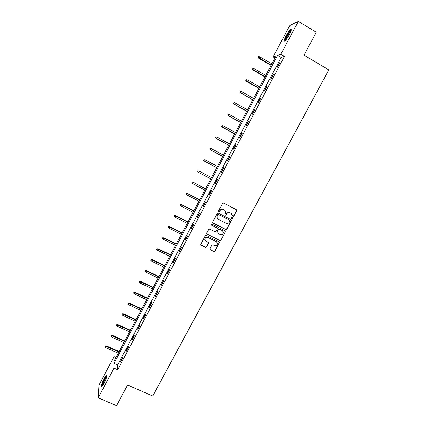 <?xml version="1.0" encoding="UTF-8"?>
<svg xmlns="http://www.w3.org/2000/svg" width="427" height="427" viewBox="0 0 427 427"><rect width="100%" height="100%" fill="white"/><g stroke="black" fill="none" stroke-linecap="round" stroke-linejoin="round"><path stroke-width="0.64" d="M231.808 218.619L232.571 218.373L236.649 210.778L236.334 209.694L223.652 203.087L222.558 203.439L218.469 211.082L218.699 211.84L219.462 211.595L219.99 210.607C220.871 209.283 222.04 208.91 223.486 209.481L224.543 210.031L225.878 212.08L224.976 214.792L225.269 215.24L226.032 214.994L226.561 214.007C227.442 212.689 228.605 212.315 230.041 212.881L231.098 213.431L232.421 215.416L231.519 218.181L231.808 218.619M231.626 218.459L232.421 218.234L236.494 210.65L236.382 209.721M218.507 211.68L219.329 211.466L219.99 210.607M225.082 215.08L225.888 214.861L226.561 214.007M104.311 378.189L106.563 374.938C107.503 375.184 106.681 377.991 104.092 383.355L101.845 386.6C100.921 386.307 101.738 383.505 104.311 378.189M285.978 36.001C287.803 32.676 289.367 30.488 290.659 29.442C291.774 28.983 291.374 30.659 289.453 34.47C287.611 37.816 286.053 39.999 284.777 41.024C283.667 41.462 284.067 39.791 285.978 36.001M209.956 248.738L210.281 249.8L213.836 251.578L214.914 251.225L219.505 242.451L219.083 241.805L206.38 235.378L205.291 235.736L200.695 244.511L201.122 245.21L205.446 247.377L206.529 247.019L208.547 243.043L208.125 242.365L205.985 241.287L204.853 239.451C205.206 237.642 206.262 236.985 208.024 237.481L216.388 241.703L217.508 243.454C217.204 245.301 216.153 245.984 214.354 245.498L212.961 244.799L211.877 245.157L209.956 248.738M298.318 21.35L316.284 32.244L304.024 55.152L328.801 69.884L152.759 396.032L127.545 385.021L116.507 405.65L98.199 397.82L98.968 385.095L114.052 356.668L114.025 361.189L276.157 55.857L273.125 56.898L289.762 25.545L298.318 21.35L280.827 54.256L277.614 55.355L114.014 363.35L113.982 368.122L98.199 397.82M284.446 56.391L281.169 57.448L117.622 364.952L117.66 369.745L284.446 56.391L280.827 54.256M117.66 369.745L113.982 368.122M225.691 229.507L226.774 229.155L231.391 220.295L230.975 219.67L218.288 213.121L217.194 213.473L212.571 222.339L212.993 223.017L225.691 229.507L226.63 229.005L231.146 220.604L231.071 219.729M225.339 231.824L220.834 240.209L219.75 240.561L207.047 234.129L206.721 233.057L208.648 229.448L209.742 229.096L214.904 231.722L215.993 231.37L217.37 228.568L216.953 227.906L211.573 225.162L211.28 224.687L212.112 224.159L225.018 230.756L225.339 231.824L220.834 240.209M279.231 62.849L276.813 67.397L277.342 67.252L279.765 62.689L279.231 62.849L279.578 63.052M272.954 74.656L270.542 79.187L271.049 79.08L273.467 74.538L272.954 74.656L273.296 74.853M266.694 86.419L264.292 90.935L264.777 90.871L267.185 86.339L266.694 86.419L267.035 86.617M260.454 98.146L258.063 102.645L258.527 102.619L260.924 98.103L260.454 98.146L260.801 98.343M254.241 109.83L251.855 114.313L252.293 114.324L254.689 109.83L254.241 109.83L254.583 110.027M248.044 121.476L245.669 125.944L246.085 125.992L248.471 121.508L248.044 121.476L248.386 121.668M241.869 133.08L239.499 137.537L239.899 137.622L242.28 133.155L241.869 133.08L242.216 133.272M235.715 144.652L233.355 149.087L233.734 149.21L236.104 144.758L235.715 144.652L236.062 144.838M229.582 156.175L227.233 160.6L227.591 160.76L229.95 156.319L229.582 156.175L229.929 156.362M223.47 167.662L221.127 172.07L221.469 172.268L223.817 167.848L223.47 167.662L223.817 167.848M217.38 179.116L215.043 183.509L215.363 183.738L217.706 179.329L217.38 179.116M211.312 190.522L208.979 194.904L209.283 195.171L211.616 190.778L211.312 190.522M205.259 201.896L202.937 206.262L203.22 206.567L205.547 202.184L205.259 201.896M199.233 213.228L196.916 217.578L197.178 217.919L199.5 213.559L199.233 213.228M193.223 224.527L190.917 228.861L191.157 229.235L193.468 224.885L193.223 224.527M187.234 235.784L184.934 240.102L185.158 240.513L187.464 236.179L187.234 235.784M181.261 247.003L178.972 251.311L179.175 251.754L181.475 247.436L181.261 247.003M175.316 258.186L173.031 262.477L173.213 262.957L175.502 258.655L175.316 258.186M169.386 269.33L167.112 273.611L167.272 274.123L169.556 269.832L169.386 269.33M163.477 280.443L161.209 284.702L161.353 285.252L163.626 280.977L163.477 280.443M157.584 291.513L155.327 295.762L155.449 296.343L157.718 292.079L157.584 291.513M151.713 302.546L149.461 306.783L149.567 307.397L151.831 303.149L151.713 302.546M145.863 313.546L143.621 317.763L143.707 318.414L145.959 314.181L145.863 313.546M140.035 324.504L137.793 328.715L137.868 329.393L140.109 325.177L140.035 324.504M134.222 335.43L131.991 339.625L132.044 340.34L134.281 336.134L134.222 335.43M128.426 346.324L126.205 350.498L126.237 351.25L128.468 347.055L128.426 346.324M122.656 357.175L120.441 361.338L120.451 362.123L122.677 357.943L122.656 357.175M115.973 357.522L114.052 356.668M275.015 58.008L273.125 56.898M281.169 57.448L277.614 55.355M117.622 364.952L114.014 363.35M221.127 172.07L221.474 172.257M215.043 183.509L215.389 183.69M208.979 194.904L209.326 195.08M202.937 206.262L203.284 206.438M196.916 217.578L197.263 217.754M190.917 228.861L191.264 229.037M184.934 240.102L185.281 240.278M178.972 251.311L179.319 251.482M173.031 262.477L173.378 262.648M167.112 273.611L167.459 273.776M161.209 284.702L161.555 284.868M155.327 295.762L155.674 295.927M149.461 306.783L149.813 306.944M143.621 317.763L143.968 317.928M137.793 328.715L138.145 328.87M131.991 339.625L132.338 339.78M126.205 350.498L126.552 350.658M120.441 361.338L120.788 361.493M231.519 213.708L231.098 213.431M226.417 213.874C227.297 212.555 228.456 212.182 229.897 212.753L230.948 213.297M224.997 210.335L224.543 210.031M219.857 210.479C220.738 209.161 221.901 208.782 223.348 209.353L224.405 209.903M212.705 222.761L225.547 229.358M229.891 221.026L229.667 220.273L218.528 214.525L217.765 214.77L216.895 217.151L218.245 219.275L225.862 223.188C227.297 223.748 228.456 223.374 229.331 222.061L229.891 221.026M217.514 218.704L216.767 217.012L217.631 214.642L218.394 214.391L229.523 220.135M206.721 233.82L219.617 240.396L220.7 240.043M217.113 228.018L211.573 225.162M220.247 234.439C222.067 234.925 223.118 234.231 223.401 232.347L222.291 230.628L219.35 229.128L218.261 229.486L216.884 232.283L217.306 232.945L220.247 234.439M222.814 231.012L222.291 230.628M217.007 232.667L216.852 231.717L218.133 229.331L219.216 228.979L222.152 230.479M225.2 231.669L225.162 230.847M217.017 242.194L216.388 241.703M205.163 240.54L204.741 239.285C205.088 237.481 206.145 236.825 207.906 237.316L216.259 241.538M200.77 244.847L205.328 247.201L206.417 246.849L208.333 243.262L208.344 242.531M209.94 249.453L213.708 251.402L214.792 251.044L219.275 242.701L219.264 241.933M258.613 56.567L258.036 57.383L258.613 56.567L259.76 56.78L258.725 58.243L271.07 65.443M258.218 57.314L271.193 65.203M259.76 56.78L271.903 63.869M258.725 58.243L258.036 57.383M285.241 40.64C284.612 40.063 287.681 33.989 289.853 31.507L291.187 30.429M290.958 31.166L290.088 32.02C287.809 35.025 286.368 37.715 285.764 40.085M291.299 29.757L290.088 30.904C287.131 34.838 285.343 38.222 284.724 41.061M102.4 386.056C102.24 384.828 103.062 382.4 104.866 378.781C105.827 377.009 106.531 376.048 106.985 375.893M106.819 376.662L105.218 379.096C103.852 381.781 103.072 383.884 102.875 385.416M107.033 375.285L104.882 378.455C103.067 382.042 102.096 384.727 101.973 386.504M252.474 68.176L251.909 68.977L252.474 68.176L253.622 68.389L252.603 69.825L264.953 76.956M252.079 68.923L265.066 76.748M253.622 68.389L265.77 75.414M252.603 69.825L251.909 68.977M246.358 79.748L245.803 80.527L246.358 79.748L247.505 79.966L246.496 81.365L258.858 88.432M245.968 80.489L258.959 88.25M247.505 79.966L259.659 86.927M246.496 81.365L245.803 80.527M240.262 91.282L239.718 92.045L240.262 91.282L241.404 91.501L240.417 92.867L252.789 99.87M239.873 92.018L240.705 92.824L252.869 99.715M241.404 91.501L253.569 98.391M240.417 92.867L239.718 92.045M234.188 102.774L233.649 103.521L234.188 102.774L235.33 102.992L234.354 104.332L246.731 111.271M233.799 103.51L234.626 104.316L246.801 111.143M235.33 102.992L247.5 109.824M234.354 104.332L233.649 103.521M228.135 114.228L227.607 114.959L228.135 114.228L229.272 114.452L228.317 115.76L240.7 122.629M227.746 114.964L228.573 115.77L240.753 122.528M229.272 114.452L241.452 121.22M228.317 115.76L227.607 114.959M222.104 125.645L221.581 126.36L222.104 125.645L223.236 125.869L222.296 127.15L234.69 133.955M221.714 126.376L222.536 127.182L234.727 133.881M223.236 125.869L235.421 132.573M222.296 127.15L221.581 126.36M215.961 136.992L215.704 137.75L215.961 136.992L217.215 137.248L216.297 138.497L228.696 145.239M215.704 137.75L216.526 138.561L228.723 145.191M216.089 137.024L217.215 137.248L229.411 143.888M216.297 138.497L215.576 137.718M209.977 148.318L209.71 149.092L209.977 148.318L211.221 148.591L210.314 149.808L222.723 156.49M209.71 149.092L210.527 149.898L222.734 156.469M210.095 148.366L211.221 148.591L223.422 155.166M210.314 149.808L209.593 149.044M204.01 159.607L203.738 160.392L204.01 159.607L205.243 159.895L204.554 161.198L216.767 167.704M203.738 160.392L204.352 161.086L203.626 160.328M204.122 159.666L205.243 159.895L217.455 166.413M205.04 159.783L217.455 166.407M198.064 170.859L197.786 171.654L198.064 170.859L199.286 171.163L198.603 172.46L210.815 178.908M198.165 170.933L199.286 171.163L211.504 177.616M199.099 171.03L211.52 177.589M192.139 182.073L191.851 182.879L192.139 182.073L193.351 182.393L192.668 183.685L204.891 190.068M192.235 182.158L193.351 182.393L205.574 188.782M193.175 182.233L205.6 188.729M186.231 193.25L185.942 194.066L186.231 193.25L187.432 193.586L186.748 194.872L198.982 201.197M186.316 193.351L187.432 193.586L199.66 199.916M187.272 193.399L199.703 199.836M186.748 194.872L185.942 194.066M180.343 204.389L180.045 205.216L180.343 204.389L181.534 204.741L180.856 206.027L193.089 212.288M180.424 204.506L181.534 204.741L193.773 211.013M181.384 204.533L193.826 210.906M180.856 206.027L180.045 205.216M174.472 215.491L174.173 216.334L174.472 215.491L175.657 215.859L174.979 217.14L187.223 223.342M174.547 215.624L175.657 215.859L187.896 222.067M175.524 215.624L187.971 221.939M174.979 217.14L174.173 216.334M168.628 226.556L168.318 227.41L168.628 226.556L169.797 226.94L169.124 228.215L181.374 234.359M168.692 226.7L182.046 233.089M169.674 226.684L182.132 232.934M169.124 228.215L168.318 227.41M162.799 237.588L162.484 238.453L162.799 237.588L163.957 237.988L163.285 239.259L175.54 245.344M162.858 237.748L176.212 244.073M163.851 237.706L176.308 243.897M163.285 239.259L162.484 238.453M156.987 248.583L156.666 249.459L156.987 248.583L158.139 248.994L157.467 250.265L169.727 256.285M157.04 248.754L170.4 255.026M158.043 248.69L170.506 254.818M157.467 250.265L156.666 249.459M151.195 259.541L150.87 260.427L151.195 259.541L152.252 259.637L151.665 261.233L163.936 267.195M151.238 259.723L164.603 265.941M152.252 259.637L164.726 265.706M151.665 261.233L150.87 260.427M145.426 270.462L145.089 271.358L145.426 270.462L146.482 270.553L145.885 272.164L158.161 278.073M145.458 270.659L158.828 276.819M146.482 270.553L158.961 276.563M145.885 272.164L145.089 271.358M139.672 281.35L139.33 282.258L139.672 281.35L140.734 281.43L140.125 283.064L152.407 288.908M139.698 281.558L153.069 287.659M140.734 281.43L153.218 287.382M140.125 283.064L139.33 282.258M133.934 292.201L133.592 293.119L133.934 292.201L135.001 292.271L134.382 293.925L146.669 299.711M133.955 292.426L147.331 298.468M135.001 292.271L147.491 298.163M134.382 293.925L133.592 293.119M128.217 303.015L127.87 303.944L128.217 303.015L129.29 303.079L128.66 304.75L140.953 310.482M128.233 303.25L141.609 309.239M129.29 303.079L141.785 308.913M128.66 304.75L127.87 303.944M122.522 313.797L122.165 314.736L122.522 313.797L123.595 313.85L122.955 315.542L135.252 321.216M122.528 314.048L135.909 319.978M123.595 313.85L136.096 319.626M122.955 315.542L122.165 314.736M116.843 324.541L116.48 325.491L116.843 324.541L117.916 324.589L117.265 326.297L129.568 331.912M116.843 324.803L130.224 330.685M117.916 324.589L130.422 330.306M117.265 326.297L116.48 325.491M111.18 335.254L110.812 336.214L111.18 335.254L112.258 335.291L111.602 337.02L123.905 342.582M111.175 335.526L124.561 341.349M112.258 335.291L124.769 340.949M111.602 337.02L110.812 336.214M105.538 345.929L105.165 346.9L105.538 345.929L106.622 345.955L105.949 347.706L118.263 353.209M105.528 346.217L118.914 351.987M106.622 345.955L119.138 351.56M105.949 347.706L105.165 346.9"/></g></svg>

